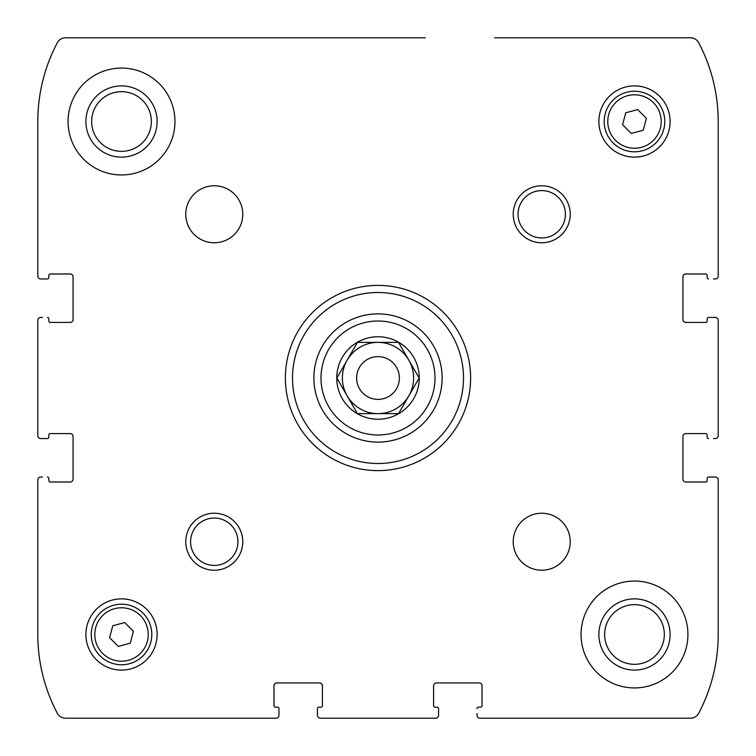 <?xml version="1.0" encoding="UTF-8"?>
<svg xmlns="http://www.w3.org/2000/svg" width="756" height="756" viewBox="0 0 756 756"><rect width="100%" height="100%" fill="white"/><g stroke="black" fill="none" stroke-linecap="round" stroke-linejoin="round"><path stroke-width="1.13" d="M438.556 713.569L438.556 715.346A2.854 2.854 0 0 1 435.711 718.2L320.289 718.2A2.854 2.854 0 0 1 317.444 715.346L317.444 713.569M438.556 715.346L438.556 708.58L438.556 715.346M480.599 707.153L478.453 707.153L480.599 707.153A1.427 1.427 0 0 0 482.016 705.735L482.016 685.787A2.854 2.854 0 0 0 479.172 682.933L436.42 682.933A2.854 2.854 0 0 0 433.575 685.787L433.575 705.735A1.427 1.427 0 0 0 434.993 707.153L437.138 707.153A1.427 1.427 0 0 1 438.556 708.58M713.569 477.036L715.346 477.036A2.854 2.854 0 0 1 718.2 479.88L718.2 634.482A168.853 168.853 0 0 1 698.695 713.258A9.261 9.261 0 0 1 690.511 718.2L479.88 718.2A2.854 2.854 0 0 1 477.036 715.346L477.036 713.569M715.346 477.036L708.58 477.036L715.346 477.036M707.153 434.993L707.153 437.138L707.153 434.993A1.427 1.427 0 0 0 705.735 433.575L685.787 433.575A2.854 2.854 0 0 0 682.933 436.42L682.933 479.172A2.854 2.854 0 0 0 685.787 482.016L705.735 482.016A1.427 1.427 0 0 0 707.153 480.599L707.153 478.453A1.427 1.427 0 0 1 708.58 477.036M713.569 317.444L715.346 317.444A2.854 2.854 0 0 1 718.2 320.289L718.2 435.711A2.854 2.854 0 0 1 715.346 438.556L713.569 438.556M715.346 317.444L708.58 317.444L715.346 317.444M682.933 319.58A2.854 2.854 0 0 0 685.787 322.425A2.854 2.854 0 0 1 682.933 319.58L682.933 276.828A2.854 2.854 0 0 1 685.787 273.984L705.735 273.984A1.427 1.427 0 0 1 707.153 275.401L707.153 277.546L707.153 275.401M494.585 37.8L690.511 37.8A9.261 9.261 0 0 1 698.695 42.742A168.853 168.853 0 0 1 718.2 121.518L718.2 276.12A2.854 2.854 0 0 1 715.346 278.964L713.569 278.964M42.43 278.964L40.654 278.964A2.854 2.854 0 0 1 37.8 276.12L37.8 121.518A168.853 168.853 0 0 1 57.305 42.742A9.261 9.261 0 0 1 65.488 37.8L425.278 37.8M40.654 278.964L47.42 278.964L40.654 278.964M70.213 322.425A2.854 2.854 0 0 0 73.067 319.58A2.854 2.854 0 0 1 70.213 322.425L50.265 322.425A1.427 1.427 0 0 1 48.847 321.007L48.847 318.862L48.847 321.007M42.43 438.556L40.654 438.556A2.854 2.854 0 0 1 37.8 435.711L37.8 320.289A2.854 2.854 0 0 1 40.654 317.444L42.43 317.444M40.654 438.556L47.42 438.556L40.654 438.556M48.847 480.599L48.847 478.453L48.847 480.599A1.427 1.427 0 0 0 50.265 482.016L70.213 482.016A2.854 2.854 0 0 0 73.067 479.172L73.067 436.42A2.854 2.854 0 0 0 70.213 433.575L50.265 433.575A1.427 1.427 0 0 0 48.847 434.993L48.847 437.138A1.427 1.427 0 0 1 47.42 438.556M278.964 713.569L278.964 715.346A2.854 2.854 0 0 1 276.12 718.2L65.488 718.2A9.261 9.261 0 0 1 57.305 713.258A168.853 168.853 0 0 1 37.8 634.482L37.8 479.88A2.854 2.854 0 0 1 40.654 477.036L42.43 477.036M278.964 715.346L278.964 708.58L278.964 715.346M321.007 707.153L318.862 707.153L321.007 707.153A1.427 1.427 0 0 0 322.425 705.735L322.425 685.787A2.854 2.854 0 0 0 319.58 682.933L276.828 682.933A2.854 2.854 0 0 0 273.984 685.787L273.984 705.735A1.427 1.427 0 0 0 275.401 707.153L277.546 707.153A1.427 1.427 0 0 1 278.964 708.58M317.444 708.58L317.444 715.346L317.444 708.58A1.427 1.427 0 0 1 318.862 707.153M121.518 157.135A35.627 35.627 0 0 1 90.663 103.704A35.627 35.627 0 0 1 152.362 103.704A35.627 35.627 0 0 1 121.518 157.135M121.518 151.351A29.834 29.834 0 0 1 95.672 106.596A29.834 29.834 0 0 1 147.354 106.596A29.834 29.834 0 0 1 121.518 151.351M634.482 670.109A35.627 35.627 0 0 1 603.638 616.679A35.627 35.627 0 0 1 665.337 616.679A35.627 35.627 0 0 1 634.482 670.109M634.482 664.326A29.834 29.834 0 0 1 608.646 619.57A29.834 29.834 0 0 1 660.328 619.57A29.834 29.834 0 0 1 634.482 664.326M357.437 342.373L398.563 342.373L419.136 378L398.563 413.626L357.437 413.626L336.864 378L357.437 342.373L378 342.373A35.627 35.627 0 0 1 408.854 360.187L419.136 378L408.854 395.813L398.563 413.626L378 413.626A35.627 35.627 0 0 1 347.146 395.813L336.864 378L357.437 342.373M357.371 413.721A41.249 41.249 0 0 1 378 336.751A41.249 41.249 0 0 1 417.841 388.678A41.249 41.249 0 0 1 357.371 413.721M47.42 477.036A1.427 1.427 0 0 1 48.847 478.453M47.42 317.444A1.427 1.427 0 0 1 48.847 318.862M73.067 319.58L73.067 276.828A2.854 2.854 0 0 0 70.213 273.984L50.265 273.984A1.427 1.427 0 0 0 48.847 275.401L48.847 277.546A1.427 1.427 0 0 1 47.42 278.964M708.58 278.964A1.427 1.427 0 0 1 707.153 277.546M685.787 322.425L705.735 322.425A1.427 1.427 0 0 0 707.153 321.007L707.153 318.862A1.427 1.427 0 0 1 708.58 317.444M708.58 438.556A1.427 1.427 0 0 1 707.153 437.138M477.036 708.58A1.427 1.427 0 0 1 478.453 707.153M121.518 68.078A53.43 53.43 0 0 1 167.794 148.233A53.43 53.43 0 0 1 75.241 148.233A53.43 53.43 0 0 1 121.518 68.078M214.269 185.768A28.501 28.501 0 0 1 238.953 228.52A28.501 28.501 0 0 1 189.586 228.52A28.501 28.501 0 0 1 214.269 185.768M541.731 513.23A28.501 28.501 0 0 1 566.414 555.981A28.501 28.501 0 0 1 517.047 555.981A28.501 28.501 0 0 1 541.731 513.23M634.482 581.052A53.43 53.43 0 0 1 680.759 661.207A53.43 53.43 0 0 1 588.206 661.207A53.43 53.43 0 0 1 634.482 581.052M634.482 85.891A35.627 35.627 0 0 1 665.337 139.321A35.627 35.627 0 0 1 603.638 139.321A35.627 35.627 0 0 1 634.482 85.891M121.518 598.865A35.627 35.627 0 0 1 152.362 652.296A35.627 35.627 0 0 1 90.663 652.296A35.627 35.627 0 0 1 121.518 598.865M214.269 513.23A28.501 28.501 0 0 1 238.953 555.981A28.501 28.501 0 0 1 189.586 555.981A28.501 28.501 0 0 1 214.269 513.23M541.731 185.768A28.501 28.501 0 0 1 566.414 228.52A28.501 28.501 0 0 1 517.047 228.52A28.501 28.501 0 0 1 541.731 185.768M378 285.381A92.619 92.619 0 0 1 458.212 424.314A92.619 92.619 0 0 1 297.788 424.314A92.619 92.619 0 0 1 378 285.381M378 292.506A85.494 85.494 0 0 1 452.041 420.752A85.494 85.494 0 0 1 303.959 420.752A85.494 85.494 0 0 1 378 292.506M378 313.882A64.118 64.118 0 0 1 433.528 410.064A64.118 64.118 0 0 1 322.472 410.064A64.118 64.118 0 0 1 378 313.882A64.118 64.118 0 0 1 433.528 410.064A64.118 64.118 0 0 1 322.472 410.064A64.118 64.118 0 0 1 378 313.882M541.731 190.588A23.682 23.682 0 0 1 562.237 226.11A23.682 23.682 0 0 1 521.224 226.11A23.682 23.682 0 0 1 541.731 190.588M214.269 518.049A23.682 23.682 0 0 1 234.776 553.572A23.682 23.682 0 0 1 193.763 553.572A23.682 23.682 0 0 1 214.269 518.049M121.518 604.205A30.278 30.278 0 0 1 147.741 649.621A30.278 30.278 0 0 1 95.294 649.621A30.278 30.278 0 0 1 121.518 604.205A30.278 30.278 0 0 1 147.741 649.621A30.278 30.278 0 0 1 95.294 649.621A30.278 30.278 0 0 1 121.518 604.205M133.434 631.288L124.712 622.566L112.786 625.76L109.592 637.677L118.323 646.408L130.24 643.214L133.434 631.288M634.482 91.23A30.278 30.278 0 0 1 660.706 136.656A30.278 30.278 0 0 1 608.259 136.656A30.278 30.278 0 0 1 634.482 91.23A30.278 30.278 0 0 1 660.706 136.656A30.278 30.278 0 0 1 608.259 136.656A30.278 30.278 0 0 1 634.482 91.23M646.408 118.323L637.677 109.592L625.76 112.786L622.566 124.712L631.288 133.434L643.214 130.24L646.408 118.323M357.437 413.626L347.146 395.813A35.627 35.627 0 0 1 378 342.373M398.563 342.373L408.854 360.187A35.627 35.627 0 0 1 378 413.626M378 356.624A21.376 21.376 0 0 1 396.513 388.688A21.376 21.376 0 0 1 359.487 388.688A21.376 21.376 0 0 1 378 356.624M378 321.007A56.993 56.993 0 0 1 427.357 406.501A56.993 56.993 0 0 1 328.643 406.501A56.993 56.993 0 0 1 378 321.007M121.518 607.767A26.715 26.715 0 0 1 144.651 647.845A26.715 26.715 0 0 1 98.374 647.845A26.715 26.715 0 0 1 121.518 607.767M634.482 94.793A26.715 26.715 0 0 1 657.625 134.87A26.715 26.715 0 0 1 611.349 134.87A26.715 26.715 0 0 1 634.482 94.793"/></g></svg>
